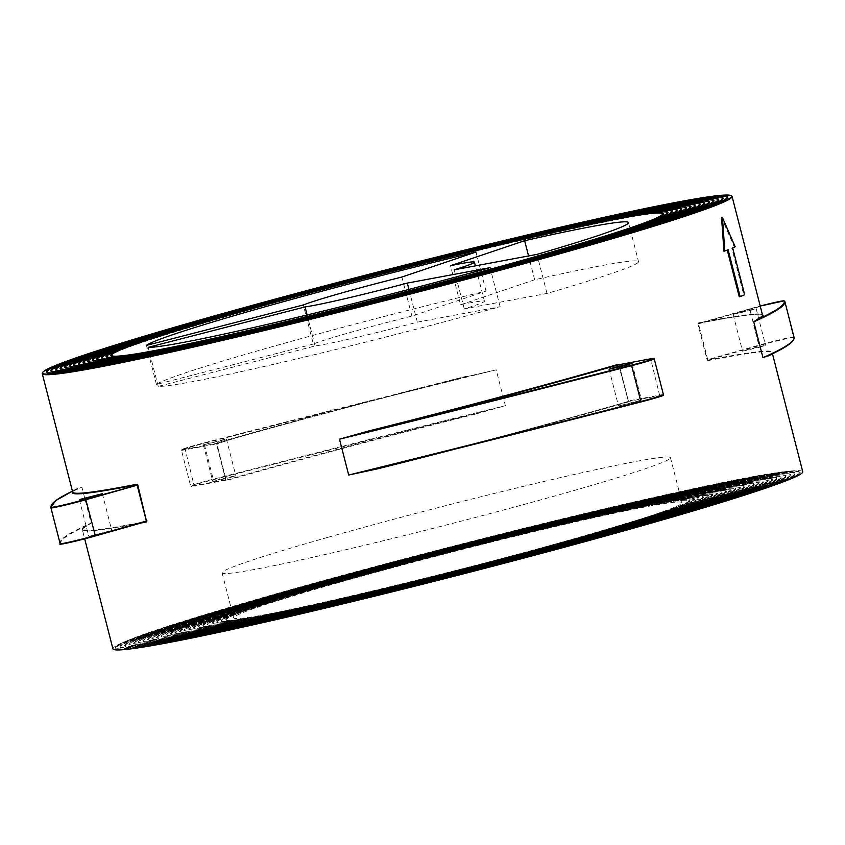 <?xml version="1.0" encoding="UTF-8"?>
<svg xmlns="http://www.w3.org/2000/svg" width="845" height="845" viewBox="0 0 845 845"><rect width="100%" height="100%" fill="white"/><g stroke="black" fill="none" stroke-linecap="round" stroke-linejoin="round"><path stroke-width="0.63" stroke-dasharray="4.22 3.17" d="M618.487 530.364A314.562 12.823 -14.4 0 0 762.507 482.062A314.562 12.823 -14.4 0 0 604.576 511.077A314.562 12.823 -14.4 0 0 297.176 590.222A314.562 12.823 -14.4 0 0 153.156 638.524A314.562 12.823 -14.4 0 0 311.097 609.498A314.562 12.823 -14.4 0 0 618.487 530.364M296.701 590.306A315.502 12.865 165.6 0 1 605.02 510.929A315.502 12.865 165.6 0 1 763.426 481.83A315.502 12.865 165.6 0 1 618.973 530.269A315.502 12.865 165.6 0 1 310.654 609.646A315.502 12.865 165.6 0 1 152.237 638.757A315.502 12.865 165.6 0 1 296.701 590.306M339.616 582.311A231.467 9.432 165.6 0 1 565.812 524.08A231.467 9.432 165.6 0 1 682.031 502.733A231.467 9.432 165.6 0 1 576.058 538.265A231.467 9.432 165.6 0 1 349.862 596.507A231.467 9.432 165.6 0 1 233.642 617.853A231.467 9.432 165.6 0 1 339.616 582.311M328.061 537.283A231.467 9.432 165.6 0 1 554.246 479.052A231.467 9.432 165.6 0 1 670.465 457.694A231.467 9.432 165.6 0 1 564.492 493.237A231.467 9.432 165.6 0 1 338.296 551.468A231.467 9.432 165.6 0 1 222.077 572.826A231.467 9.432 165.6 0 1 328.061 537.283M579.691 537.589A238.586 9.728 -14.4 0 0 688.928 500.958A238.586 9.728 -14.4 0 0 569.139 522.971A238.586 9.728 -14.4 0 0 335.983 582.997A238.586 9.728 -14.4 0 0 226.745 619.628A238.586 9.728 -14.4 0 0 346.534 597.616A238.586 9.728 -14.4 0 0 579.691 537.589M335.497 583.082A239.536 9.76 165.6 0 1 569.572 522.823A239.536 9.76 165.6 0 1 689.847 500.726A239.536 9.76 165.6 0 1 580.177 537.504A239.536 9.76 165.6 0 1 346.091 597.764A239.536 9.76 165.6 0 1 225.826 619.86A239.536 9.76 165.6 0 1 335.497 583.082M582.11 537.135A243.339 9.918 -14.4 0 0 693.523 499.775A243.339 9.918 -14.4 0 0 571.347 522.221A243.339 9.918 -14.4 0 0 333.553 583.441A243.339 9.918 -14.4 0 0 222.14 620.811A243.339 9.918 -14.4 0 0 344.316 598.355A243.339 9.918 -14.4 0 0 582.11 537.135M333.067 583.536A244.289 9.96 165.6 0 1 571.79 522.073A244.289 9.96 165.6 0 1 694.442 499.543A244.289 9.96 165.6 0 1 582.596 537.05A244.289 9.96 165.6 0 1 343.883 598.513A244.289 9.96 165.6 0 1 221.221 621.043A244.289 9.96 165.6 0 1 333.067 583.536M584.539 536.691A248.081 10.108 -14.4 0 0 698.128 498.592A248.081 10.108 -14.4 0 0 573.565 521.481A248.081 10.108 -14.4 0 0 331.134 583.895A248.081 10.108 -14.4 0 0 217.545 621.983A248.081 10.108 -14.4 0 0 342.109 599.105A248.081 10.108 -14.4 0 0 584.539 536.691M330.649 583.99A249.032 10.151 165.6 0 1 574.009 521.333A249.032 10.151 165.6 0 1 699.047 498.36A249.032 10.151 165.6 0 1 585.025 536.596A249.032 10.151 165.6 0 1 341.665 599.253A249.032 10.151 165.6 0 1 216.626 622.226A249.032 10.151 165.6 0 1 330.649 583.99M586.969 536.237A252.835 10.309 -14.4 0 0 702.723 497.42A252.835 10.309 -14.4 0 0 575.783 520.742A252.835 10.309 -14.4 0 0 328.705 584.349A252.835 10.309 -14.4 0 0 212.951 623.166A252.835 10.309 -14.4 0 0 339.891 599.844A252.835 10.309 -14.4 0 0 586.969 536.237M328.219 584.434A253.785 10.341 165.6 0 1 576.227 520.594A253.785 10.341 165.6 0 1 703.642 497.177A253.785 10.341 165.6 0 1 587.455 536.142A253.785 10.341 165.6 0 1 339.447 599.992A253.785 10.341 165.6 0 1 212.021 623.409A253.785 10.341 165.6 0 1 328.219 584.434M589.387 535.783A257.577 10.499 -14.4 0 0 707.328 496.237A257.577 10.499 -14.4 0 0 577.991 519.992A257.577 10.499 -14.4 0 0 326.276 584.803A257.577 10.499 -14.4 0 0 208.345 624.349A257.577 10.499 -14.4 0 0 337.673 600.584A257.577 10.499 -14.4 0 0 589.387 535.783M325.8 584.888A258.528 10.541 165.6 0 1 578.434 519.844A258.528 10.541 165.6 0 1 708.247 495.994A258.528 10.541 165.6 0 1 589.873 535.698A258.528 10.541 165.6 0 1 337.229 600.732A258.528 10.541 165.6 0 1 207.426 624.582A258.528 10.541 165.6 0 1 325.8 584.888M591.817 535.329A262.33 10.689 -14.4 0 0 711.923 495.054A262.33 10.689 -14.4 0 0 580.209 519.252A262.33 10.689 -14.4 0 0 323.857 585.247A262.33 10.689 -14.4 0 0 203.751 625.532A262.33 10.689 -14.4 0 0 335.465 601.334A262.33 10.689 -14.4 0 0 591.817 535.329M323.371 585.342A263.281 10.731 165.6 0 1 580.652 519.105A263.281 10.731 165.6 0 1 712.842 494.821A263.281 10.731 165.6 0 1 592.303 535.244A263.281 10.731 165.6 0 1 335.021 601.482A263.281 10.731 165.6 0 1 202.832 625.765A263.281 10.731 165.6 0 1 323.371 585.342M594.236 534.885A267.073 10.89 -14.4 0 0 716.518 493.871A267.073 10.89 -14.4 0 0 582.427 518.513A267.073 10.89 -14.4 0 0 321.427 585.701A267.073 10.89 -14.4 0 0 199.145 626.715A267.073 10.89 -14.4 0 0 333.247 602.073A267.073 10.89 -14.4 0 0 594.236 534.885M320.942 585.796A268.023 10.922 165.6 0 1 582.87 518.365A268.023 10.922 165.6 0 1 717.437 493.638A268.023 10.922 165.6 0 1 594.722 534.79A268.023 10.922 165.6 0 1 332.803 602.221A268.023 10.922 165.6 0 1 198.226 626.948A268.023 10.922 165.6 0 1 320.942 585.796M596.665 534.431A271.826 11.08 -14.4 0 0 721.123 492.688A271.826 11.08 -14.4 0 0 584.634 517.763A271.826 11.08 -14.4 0 0 319.009 586.155A271.826 11.08 -14.4 0 0 194.551 627.888A271.826 11.08 -14.4 0 0 331.029 602.812A271.826 11.08 -14.4 0 0 596.665 534.431M318.523 586.24A272.777 11.122 165.6 0 1 585.078 517.615A272.777 11.122 165.6 0 1 722.042 492.455A272.777 11.122 165.6 0 1 597.151 534.336A272.777 11.122 165.6 0 1 330.585 602.96A272.777 11.122 165.6 0 1 193.632 628.131A272.777 11.122 165.6 0 1 318.523 586.24M599.094 533.977A276.568 11.27 -14.4 0 0 725.718 491.515A276.568 11.27 -14.4 0 0 586.852 517.024A276.568 11.27 -14.4 0 0 316.579 586.61A276.568 11.27 -14.4 0 0 189.956 629.071A276.568 11.27 -14.4 0 0 328.821 603.562A276.568 11.27 -14.4 0 0 599.094 533.977M316.093 586.694A277.519 11.312 165.6 0 1 587.296 516.876A277.519 11.312 165.6 0 1 726.637 491.272A277.519 11.312 165.6 0 1 599.57 533.882A277.519 11.312 165.6 0 1 328.378 603.71A277.519 11.312 165.6 0 1 189.026 629.314A277.519 11.312 165.6 0 1 316.093 586.694M601.513 533.522A281.322 11.471 -14.4 0 0 730.323 490.332A281.322 11.471 -14.4 0 0 589.071 516.284A281.322 11.471 -14.4 0 0 314.16 587.053A281.322 11.471 -14.4 0 0 185.351 630.254A281.322 11.471 -14.4 0 0 326.603 604.302A281.322 11.471 -14.4 0 0 601.513 533.522M313.675 587.148A282.272 11.503 165.6 0 1 589.514 516.137A282.272 11.503 165.6 0 1 731.242 490.089A282.272 11.503 165.6 0 1 601.999 533.438A282.272 11.503 165.6 0 1 326.159 604.45A282.272 11.503 165.6 0 1 184.432 630.486A282.272 11.503 165.6 0 1 313.675 587.148M603.943 533.079A286.064 11.661 -14.4 0 0 734.918 489.149A286.064 11.661 -14.4 0 0 591.289 515.534A286.064 11.661 -14.4 0 0 311.731 587.507A286.064 11.661 -14.4 0 0 180.756 631.437A286.064 11.661 -14.4 0 0 324.385 605.041A286.064 11.661 -14.4 0 0 603.943 533.079M311.245 587.602A287.015 11.703 165.6 0 1 591.722 515.387A287.015 11.703 165.6 0 1 735.837 488.917A287.015 11.703 165.6 0 1 604.428 532.984A287.015 11.703 165.6 0 1 323.941 605.189A287.015 11.703 165.6 0 1 179.837 631.669A287.015 11.703 165.6 0 1 311.245 587.602M606.361 532.625A290.817 11.851 -14.4 0 0 739.512 487.966A290.817 11.851 -14.4 0 0 593.496 514.795A290.817 11.851 -14.4 0 0 309.302 587.962A290.817 11.851 -14.4 0 0 176.151 632.62A290.817 11.851 -14.4 0 0 322.167 605.791A290.817 11.851 -14.4 0 0 606.361 532.625M308.816 588.057A291.768 11.893 165.6 0 1 593.94 514.647A291.768 11.893 165.6 0 1 740.431 487.734A291.768 11.893 165.6 0 1 606.847 532.53A291.768 11.893 165.6 0 1 321.734 605.939A291.768 11.893 165.6 0 1 175.232 632.852A291.768 11.893 165.6 0 1 308.816 588.057M608.791 532.17A295.56 12.052 -14.4 0 0 744.118 486.783A295.56 12.052 -14.4 0 0 595.714 514.056A295.56 12.052 -14.4 0 0 306.883 588.416A295.56 12.052 -14.4 0 0 171.556 633.792A295.56 12.052 -14.4 0 0 319.959 606.53A295.56 12.052 -14.4 0 0 608.791 532.17M306.397 588.5A296.51 12.083 165.6 0 1 596.158 513.908A296.51 12.083 165.6 0 1 745.036 486.551A296.51 12.083 165.6 0 1 609.277 532.075A296.51 12.083 165.6 0 1 319.516 606.678A296.51 12.083 165.6 0 1 170.637 634.035A296.51 12.083 165.6 0 1 306.397 588.5M611.21 531.716A300.313 12.242 -14.4 0 0 748.712 485.611A300.313 12.242 -14.4 0 0 597.933 513.306A300.313 12.242 -14.4 0 0 304.453 588.87A300.313 12.242 -14.4 0 0 166.961 634.975A300.313 12.242 -14.4 0 0 317.741 607.27A300.313 12.242 -14.4 0 0 611.21 531.716M303.968 588.954A301.264 12.284 165.6 0 1 598.376 513.158A301.264 12.284 165.6 0 1 749.631 485.368A301.264 12.284 165.6 0 1 611.695 531.632A301.264 12.284 165.6 0 1 317.297 607.418A301.264 12.284 165.6 0 1 166.042 635.208A301.264 12.284 165.6 0 1 303.968 588.954M613.639 531.262A305.066 12.432 -14.4 0 0 753.307 484.428A305.066 12.432 -14.4 0 0 600.14 512.566A305.066 12.432 -14.4 0 0 302.035 589.314A305.066 12.432 -14.4 0 0 162.356 636.158A305.066 12.432 -14.4 0 0 315.523 608.02A305.066 12.432 -14.4 0 0 613.639 531.262M301.549 589.409A306.006 12.474 165.6 0 1 600.584 512.419A306.006 12.474 165.6 0 1 754.236 484.185A306.006 12.474 165.6 0 1 614.125 531.178A306.006 12.474 165.6 0 1 315.079 608.168A306.006 12.474 165.6 0 1 161.437 636.391A306.006 12.474 165.6 0 1 301.549 589.409M616.068 530.818A309.809 12.633 -14.4 0 0 757.912 483.245A309.809 12.633 -14.4 0 0 602.358 511.827A309.809 12.633 -14.4 0 0 299.605 589.768A309.809 12.633 -14.4 0 0 157.762 637.341A309.809 12.633 -14.4 0 0 313.315 608.759A309.809 12.633 -14.4 0 0 616.068 530.818M299.119 589.863A310.759 12.664 165.6 0 1 602.802 511.679A310.759 12.664 165.6 0 1 758.831 483.013A310.759 12.664 165.6 0 1 616.554 530.723A310.759 12.664 165.6 0 1 312.872 608.907A310.759 12.664 165.6 0 1 156.843 637.574A310.759 12.664 165.6 0 1 299.119 589.863M620.917 529.91A319.304 13.013 -14.4 0 0 767.112 480.879A319.304 13.013 -14.4 0 0 606.784 510.338A319.304 13.013 -14.4 0 0 294.757 590.676A319.304 13.013 -14.4 0 0 148.562 639.697A319.304 13.013 -14.4 0 0 308.879 610.248A319.304 13.013 -14.4 0 0 620.917 529.91M294.271 590.761A320.255 13.055 165.6 0 1 607.228 510.19A320.255 13.055 165.6 0 1 768.031 480.647A320.255 13.055 165.6 0 1 621.402 529.826A320.255 13.055 165.6 0 1 308.436 610.396A320.255 13.055 165.6 0 1 147.643 639.94A320.255 13.055 165.6 0 1 294.271 590.761M623.335 529.456A324.058 13.214 -14.4 0 0 771.707 479.707A324.058 13.214 -14.4 0 0 609.002 509.598A324.058 13.214 -14.4 0 0 292.328 591.12A324.058 13.214 -14.4 0 0 143.967 640.88A324.058 13.214 -14.4 0 0 306.672 610.988A324.058 13.214 -14.4 0 0 623.335 529.456M291.842 591.215A324.998 13.245 165.6 0 1 609.446 509.45A324.998 13.245 165.6 0 1 772.626 479.464A324.998 13.245 165.6 0 1 623.821 529.371A324.998 13.245 165.6 0 1 306.228 611.136A324.998 13.245 165.6 0 1 143.048 641.112A324.998 13.245 165.6 0 1 291.842 591.215M625.765 529.012A328.8 13.404 -14.4 0 0 776.301 478.523A328.8 13.404 -14.4 0 0 611.22 508.848A328.8 13.404 -14.4 0 0 289.909 591.574A328.8 13.404 -14.4 0 0 139.362 642.063A328.8 13.404 -14.4 0 0 304.453 611.727A328.8 13.404 -14.4 0 0 625.765 529.012M289.423 591.669A329.751 13.446 165.6 0 1 611.664 508.701A329.751 13.446 165.6 0 1 777.231 478.291A329.751 13.446 165.6 0 1 626.251 528.917A329.751 13.446 165.6 0 1 304.01 611.875A329.751 13.446 165.6 0 1 138.443 642.295A329.751 13.446 165.6 0 1 289.423 591.669M628.194 528.558A333.553 13.594 -14.4 0 0 780.907 477.34A333.553 13.594 -14.4 0 0 613.428 508.109A333.553 13.594 -14.4 0 0 287.48 592.028A333.553 13.594 -14.4 0 0 134.767 643.246A333.553 13.594 -14.4 0 0 302.235 612.477A333.553 13.594 -14.4 0 0 628.194 528.558M286.994 592.113A334.504 13.636 165.6 0 1 613.871 507.961A334.504 13.636 165.6 0 1 781.826 477.108A334.504 13.636 165.6 0 1 628.669 528.463A334.504 13.636 165.6 0 1 301.792 612.625A334.504 13.636 165.6 0 1 133.848 643.478A334.504 13.636 165.6 0 1 286.994 592.113M630.613 528.104A338.296 13.784 -14.4 0 0 785.501 476.157A338.296 13.784 -14.4 0 0 615.646 507.37A338.296 13.784 -14.4 0 0 285.061 592.482A338.296 13.784 -14.4 0 0 130.162 644.418A338.296 13.784 -14.4 0 0 300.028 613.216A338.296 13.784 -14.4 0 0 630.613 528.104M284.575 592.567A339.246 13.826 165.6 0 1 616.089 507.222A339.246 13.826 165.6 0 1 786.42 475.925A339.246 13.826 165.6 0 1 631.099 528.009A339.246 13.826 165.6 0 1 299.584 613.364A339.246 13.826 165.6 0 1 129.243 644.661A339.246 13.826 165.6 0 1 284.575 592.567M633.042 527.65A343.049 13.985 -14.4 0 0 790.107 474.985A343.049 13.985 -14.4 0 0 617.864 506.63A343.049 13.985 -14.4 0 0 282.631 592.926A343.049 13.985 -14.4 0 0 125.567 645.601A343.049 13.985 -14.4 0 0 297.81 613.956A343.049 13.985 -14.4 0 0 633.042 527.65M282.145 593.021A343.999 14.016 165.6 0 1 618.308 506.472A343.999 14.016 165.6 0 1 791.026 474.742A343.999 14.016 165.6 0 1 633.528 527.565A343.999 14.016 165.6 0 1 297.366 614.104A343.999 14.016 165.6 0 1 124.648 645.844A343.999 14.016 165.6 0 1 282.145 593.021M635.461 527.206A347.791 14.175 -14.4 0 0 794.701 473.802A347.791 14.175 -14.4 0 0 620.082 505.88A347.791 14.175 -14.4 0 0 280.202 593.38A347.791 14.175 -14.4 0 0 120.972 646.784A347.791 14.175 -14.4 0 0 295.592 614.706A347.791 14.175 -14.4 0 0 635.461 527.206M279.716 593.475A348.742 14.217 165.6 0 1 620.515 505.732A348.742 14.217 165.6 0 1 795.62 473.559A348.742 14.217 165.6 0 1 635.947 527.111A348.742 14.217 165.6 0 1 295.148 614.854A348.742 14.217 165.6 0 1 120.053 647.016A348.742 14.217 165.6 0 1 279.716 593.475M637.89 526.752A352.545 14.365 -14.4 0 0 799.296 472.619A352.545 14.365 -14.4 0 0 622.29 505.141A352.545 14.365 -14.4 0 0 277.783 593.834A352.545 14.365 -14.4 0 0 116.367 647.967A352.545 14.365 -14.4 0 0 293.373 615.445A352.545 14.365 -14.4 0 0 637.89 526.752M277.297 593.929A353.495 14.407 165.6 0 1 622.733 504.993A353.495 14.407 165.6 0 1 800.226 472.387A353.495 14.407 165.6 0 1 638.376 526.657A353.495 14.407 165.6 0 1 292.93 615.593A353.495 14.407 165.6 0 1 115.448 648.199A353.495 14.407 165.6 0 1 277.297 593.929M760.12 347.094L765.549 345.278L747.994 349.355L742.554 351.182L760.12 347.094M750.677 310.337L756.117 308.509L733.122 314.414L750.677 310.337M230.379 477.478L235.808 475.661L218.253 479.738L212.813 481.565L230.379 477.478M220.936 440.72L226.365 438.893L203.37 444.797L220.936 440.72M106.333 532.287L111.762 530.459L88.767 536.364L106.333 532.287M636.074 401.903L641.503 400.076L618.508 405.98L636.074 401.903M731.305 195.829A356.104 14.513 -14.4 0 0 205.293 318.935A356.104 14.513 -14.4 0 0 42.609 372.656M216.996 442.822L216.848 443.34A356.579 14.534 165.6 0 1 235.607 437.985A356.579 14.534 165.6 0 1 466.789 376.627L496.184 369.846L466.778 376.638C384.042 397.361 306.988 417.81 235.618 437.985L216.478 443.963L216.996 442.822A356.104 14.513 -14.4 0 1 235.734 437.478A356.104 14.513 -14.4 0 1 466.598 376.205M466.789 376.627A1230.214 50.14 -14.4 0 0 203.92 442.938L203.92 442.938A23.269 0.951 -14.4 0 0 192.438 446.033A23.269 0.951 -14.4 0 0 185.171 449.234L194.107 485.653L225.805 479.749L226.671 480.509L225.689 479.802L216.478 443.963M60.185 543.768L60.734 544.022A1230.214 50.14 165.6 0 1 85.271 526.319L85.841 526.667L91.123 523.055A1230.69 50.161 -14.4 0 0 60.037 543.324M72.617 491.896A356.579 14.534 165.6 0 1 75.828 489.561L81.923 487.216L76.166 488.98L72.691 492.16A356.104 14.513 -14.4 0 1 76.166 488.98M112.924 648.854A356.104 14.513 165.6 0 1 275.966 594.172A356.104 14.513 165.6 0 1 623.959 504.581A356.104 14.513 165.6 0 1 802.75 471.732M313.326 344.031L156.452 384.454A249.275 10.161 165.6 0 1 486.023 291.103L411.906 316.104A90.214 3.676 -14.4 0 0 351.002 332.233A90.214 3.676 -14.4 0 0 313.326 344.031L303.302 304.971M411.906 316.104L401.871 277.044M417.345 322.146L500.103 306.724A249.275 10.161 165.6 0 1 158.205 386.397L315.079 345.975A90.214 3.676 -14.4 0 0 417.345 322.146L408.948 289.423M500.103 306.724L490.079 267.664M315.079 345.975L307.126 314.974M158.205 386.397L148.171 347.337M156.452 384.454L146.417 345.394M486.023 291.103L475.999 252.042M460.557 304.77L534.674 279.758A249.275 10.161 165.6 0 1 638.514 261.654A249.275 10.161 165.6 0 1 547 293.447L464.243 308.858A90.214 3.676 -14.4 0 0 484.449 301.211A90.214 3.676 -14.4 0 0 460.557 304.77L450.522 265.71M534.674 279.758L528.558 255.95M464.243 308.858L454.209 269.808M547 293.447L536.966 254.387M663.431 394.7A23.744 0.972 -14.4 0 0 659.977 395.069L628.279 400.974L619.195 365.082L618.213 364.375M618.624 364.776L628.279 400.974L627.888 402.051L628.395 400.921L619.195 365.082M476.274 413.892L505.384 405.684A1230.69 50.161 -14.4 0 0 213.236 479.221A23.744 0.972 -14.4 0 0 201.522 482.379A23.744 0.972 -14.4 0 0 190.653 486.023A23.744 0.972 -14.4 0 0 194.107 485.653L194.614 486.002A23.269 0.951 165.6 0 1 201.881 482.791A23.269 0.951 165.6 0 1 213.362 479.696A1230.214 50.14 165.6 0 1 476.221 413.395L476.274 413.892A356.104 14.513 165.6 0 0 245.409 475.165A356.104 14.513 165.6 0 0 226.671 480.509M735.192 246.814L734.294 247.025L721.567 217.767M734.294 247.025A356.104 14.513 165.6 0 1 731.759 248.113L743.801 294.989A356.104 14.513 165.6 0 1 739.269 296.817M728.105 249.74L727.26 250.067M727.228 249.951A356.104 14.513 165.6 0 1 723.943 251.218M698.202 322.97A356.104 14.513 -14.4 0 1 762.517 315.037C761.915 312.618 740.632 315.386 698.667 323.329L760.204 306.038A23.269 0.951 -14.4 0 0 749.726 308.858L758.81 345.214L707.719 359.685L698.519 323.836L697.907 323.994L698.202 322.97L698.699 323.318A356.579 14.534 165.6 0 1 762.454 314.773M707.107 359.833L708.131 360.076L707.878 360.646L707.107 359.833L697.907 323.994M650.333 358.871L618.593 364.786M628.395 400.921L628.025 401.544C552.545 423.165 469.239 445.399 378.095 468.246L378.095 468.246A356.579 14.534 -14.4 0 0 628.036 401.544L659.702 395.64A23.269 0.951 165.6 0 1 662.543 395.217M146.185 521.566L146.206 521.555A356.579 14.534 -14.4 0 1 85.271 526.319L91.123 523.055L81.923 487.216A1230.69 50.161 165.6 0 0 50.827 507.486M467.401 376.479L192.428 446.033C176.901 450.649 183.249 449.202 181.569 449.688L181.443 450.174A23.744 0.972 165.6 0 0 184.907 449.804L216.605 443.9L226.28 480.097L194.614 486.002M226.28 480.097A356.579 14.534 -14.4 0 1 245.05 474.753A356.579 14.534 -14.4 0 1 476.221 413.395L505.384 405.684L496.184 369.846A1230.69 50.161 165.6 0 0 204.025 443.382L213.362 479.696M698.519 323.836L749.61 309.365A23.744 0.972 165.6 0 1 772.731 303.408A23.744 0.972 165.6 0 1 784.72 301.2L793.582 337.62A1230.214 50.14 165.6 0 1 769.056 355.322L768.538 355.576M732.657 247.902L731.759 248.113M744.688 294.768L743.801 294.989M225.805 479.749L194.582 486.002L190.653 486.023L181.443 450.174A23.744 0.972 165.6 0 1 192.322 446.53A23.744 0.972 165.6 0 1 204.025 443.382L203.92 442.938M659.702 395.64L650.777 359.231A23.744 0.972 165.6 0 1 654.231 358.861M141.2 522.971A356.104 14.513 165.6 0 1 82.366 529.836A356.104 14.513 165.6 0 1 85.841 526.667M627.888 402.051A356.104 14.513 165.6 0 1 609.15 407.396A356.104 14.513 165.6 0 1 454.483 449.244M707.878 360.646A356.104 14.513 165.6 0 1 772.193 352.724A356.104 14.513 165.6 0 1 771.073 354.382M185.171 449.234L216.848 443.34L225.689 479.802M769.056 355.322A356.579 14.534 -14.4 0 0 708.131 360.076L759.169 345.626A23.269 0.951 165.6 0 1 781.836 339.785A23.269 0.951 165.6 0 1 793.582 337.62M794.057 337.398A1230.69 50.161 -14.4 0 0 793.93 337.039A23.744 0.972 -14.4 0 0 781.931 339.257A23.744 0.972 -14.4 0 0 758.81 345.214L759.169 345.626M75.828 489.561A1230.214 50.14 -14.4 0 0 72.438 491.167M749.726 308.858L698.699 323.318M152.237 638.757C153.589 637.447 149.185 640.7 154.952 635.757C169.264 627.951 216.552 612.636 296.806 589.81C391.446 562.939 519.337 530.121 614.843 508.194C685.855 491.906 732.15 482.759 753.751 480.731C770.946 480.942 760.278 481.882 763.426 481.83M762.507 482.062C765.612 484.586 708.522 504.771 618.603 529.857C526.308 556.063 402.336 587.94 307.696 609.826C214.207 631.849 151.994 642.316 153.156 638.524M670.465 457.694L682.031 502.733M225.826 619.86L226.249 618.698C232.713 613.512 269.175 601.471 335.613 582.585C479.284 541.761 695.699 490.639 689.847 500.726M688.928 500.958L688.928 500.937C686.573 504.803 650.196 516.855 579.807 537.093C438.037 577.885 221.591 627.613 226.735 619.607L226.745 619.628M221.221 621.043L221.654 619.871C228.256 614.579 265.425 602.305 333.183 583.029C479.696 541.402 700.41 489.276 694.442 499.543M693.523 499.775L693.523 499.765C691.178 503.694 654.083 515.978 582.226 536.638C437.573 578.265 216.742 628.997 222.14 620.79L222.14 620.79M216.626 622.226L217.07 621.033C223.788 615.646 261.686 603.129 330.754 583.483C480.108 541.043 705.121 487.914 699.047 498.36M698.128 498.592L698.128 498.582C695.794 502.574 657.97 515.112 584.655 536.184C437.108 578.645 211.884 630.381 217.545 621.973L217.545 621.973M212.021 623.409L212.475 622.195C219.32 616.713 257.936 603.964 328.335 583.937C480.52 540.684 709.842 486.551 703.642 497.177M702.723 497.42L702.723 497.409C700.42 501.455 661.867 514.235 587.074 535.73C436.633 579.036 207.014 631.754 212.94 623.156L212.951 623.166M207.426 624.582L207.849 623.399C214.662 617.843 254.018 604.83 325.906 584.391C480.932 540.325 714.553 485.199 708.247 495.994M707.328 496.237L707.318 496.226C705.047 500.335 665.775 513.348 589.504 535.286C436.157 579.416 202.113 633.148 208.345 624.339L208.345 624.339M202.832 625.765L203.254 624.571C210.194 618.91 250.268 605.664 323.487 584.835C400.16 563.076 503.039 536.607 581.867 518.355C664.645 499.099 708.3 491.251 712.842 494.821M711.923 495.054L711.923 495.043C709.684 499.205 669.684 512.471 591.933 534.832C435.661 579.807 197.202 634.532 203.751 625.522L203.751 625.522M198.226 626.948L198.66 625.733C205.726 619.976 246.529 606.488 321.058 585.289C399.125 563.129 503.863 536.184 584.117 517.605C668.374 498.011 712.821 490.015 717.437 493.638M716.518 493.871L716.518 493.871C714.331 498.085 673.613 511.584 594.352 534.378C435.164 580.209 192.259 635.926 199.145 626.705L199.145 626.705M193.632 628.131C196.177 626.8 187.22 630.666 200.92 623.029C218.559 615.456 257.799 603.024 318.628 585.743C399.262 562.854 507.824 534.959 589.958 516.02C673.518 496.659 717.542 488.801 722.042 492.455M721.123 492.688L721.123 492.688C719 496.945 677.553 510.697 596.781 533.924C434.636 580.61 187.284 637.331 194.551 627.888L194.551 627.888M189.026 629.314C191.625 627.951 182.509 631.902 196.441 624.128C214.398 616.428 254.313 603.784 316.21 586.198C398.238 562.907 508.701 534.526 592.26 515.26C677.268 495.561 722.063 487.565 726.637 491.272M725.718 491.515L725.718 491.505C723.679 495.804 681.514 509.788 599.2 533.48C434.087 581.022 182.245 638.736 189.956 629.071L189.956 629.071M184.432 630.486C187.072 629.113 177.799 633.127 191.963 625.226C210.225 617.399 250.828 604.534 313.78 586.652C397.224 562.96 509.567 534.093 594.574 514.499C681.028 494.462 726.584 486.329 731.242 490.089M730.323 490.332L725.084 493.681C708.321 501.275 667.17 514.394 601.629 533.026C433.496 581.444 177.08 640.172 185.351 630.254L185.351 630.254M179.837 631.669C181.189 630.412 176.732 633.528 182.647 628.701C196.209 621.508 239.114 607.65 311.361 587.095C396.199 563.013 510.443 533.66 596.876 513.728C684.788 493.364 731.105 485.093 735.837 488.917M734.918 489.149C733.64 493.311 690.016 507.782 604.048 532.572C432.703 581.952 171.419 641.672 180.756 631.437M175.232 632.852C176.478 631.627 172.391 634.648 177.756 630.032C191.002 622.818 234.72 608.664 308.932 587.55C395.185 563.066 511.32 533.227 599.179 512.968C688.548 492.265 735.636 483.858 740.431 487.734M739.512 487.966C738.213 492.212 693.861 506.926 606.478 532.118C432.281 582.311 166.708 643.034 176.151 632.62M170.637 634.035C171.905 632.789 167.754 635.862 173.193 631.183C186.65 623.842 231.086 609.456 306.513 588.004C430.38 552.736 612.086 507.803 693.46 492.318C723.214 486.551 740.104 484.333 744.118 485.685L745.036 486.551M744.118 486.783C742.776 491.114 697.706 506.07 608.907 531.663C431.869 582.67 161.987 644.397 171.556 633.792M166.042 635.208C167.321 633.951 163.106 637.067 168.641 632.324C182.309 624.877 227.453 610.248 304.084 588.458C429.936 552.619 614.558 506.968 697.241 491.23C727.471 485.368 744.625 483.129 748.702 484.491L749.631 485.368M748.712 485.611C751.712 487.945 697.188 507.275 611.326 531.22C518.006 557.711 390.855 590.243 298.834 611.167C214.028 630.106 170.067 638.049 166.961 634.975M161.437 636.391C162.747 635.113 158.469 638.281 164.078 633.465C177.957 625.902 223.819 611.051 301.654 588.902C429.503 552.503 617.04 506.134 701.023 490.153C731.728 484.196 749.156 481.914 753.296 483.308L754.236 484.185M753.307 484.428C756.349 486.826 700.959 506.44 613.755 530.766C518.957 557.679 389.798 590.729 296.331 611.97C210.194 631.226 165.535 639.285 162.356 636.158M156.843 637.574C158.163 636.285 153.822 639.485 159.515 634.606C173.605 626.927 220.186 611.843 299.236 589.356C392.439 562.897 518.407 530.575 612.467 508.975C682.411 492.931 728.02 483.921 749.283 481.925C766.235 482.125 755.726 483.065 758.831 483.013M757.912 483.245C760.975 485.706 704.741 505.606 616.174 530.311C525.273 556.116 403.171 587.518 309.957 609.076C217.873 630.771 156.589 641.07 157.762 637.341M147.643 639.94C149.005 638.609 144.537 641.915 150.389 636.898C164.912 628.976 212.919 613.438 294.387 590.264C390.443 562.992 520.266 529.678 617.209 507.422C689.288 490.882 736.291 481.597 758.208 479.548C775.678 479.759 764.831 480.72 768.031 480.647M767.112 480.879C770.07 483.551 712.124 503.979 621.033 529.414C527.343 555.999 401.502 588.363 305.436 610.576C210.542 632.926 147.4 643.563 148.562 639.697M143.048 641.112C144.294 639.813 140.207 643.003 145.52 638.228C159.694 630.285 208.504 614.452 291.958 590.708C389.45 563.034 521.196 529.223 619.575 506.641C694.241 489.519 742.322 480.055 763.817 478.259C779.734 478.809 769.584 479.432 772.626 479.464M771.707 479.707C774.696 482.432 715.895 503.145 623.452 528.959C528.378 555.947 400.667 588.796 303.175 611.336C206.867 634.003 142.805 644.819 143.967 640.88M138.443 642.295C139.731 640.954 135.549 644.249 140.957 639.369C155.332 631.321 204.86 615.255 289.529 591.162C388.446 563.087 522.125 528.78 621.941 505.859C697.706 488.484 746.484 478.893 768.295 477.066C784.435 477.615 774.136 478.249 777.231 478.291M776.301 478.523C779.333 481.312 719.676 502.31 625.881 528.505C530.829 555.482 403.625 588.247 305.298 611.072C205.219 634.711 138.168 646.15 139.362 642.063M133.848 643.478C135.147 642.126 130.912 645.453 136.394 640.521C150.98 632.356 201.216 616.047 287.11 591.616C387.443 563.129 523.055 528.336 624.307 505.088C724.08 482.083 776.576 472.756 781.826 477.108M780.907 477.34C784.149 480.097 723.626 501.444 628.3 528.051C531.885 555.418 402.854 588.648 303.101 611.812C201.585 635.789 133.573 647.407 134.767 643.246M129.243 644.661C130.563 643.288 126.264 646.668 131.82 641.661C146.618 633.38 197.572 616.85 284.68 592.07C386.45 563.182 523.984 527.882 626.673 504.307C727.862 480.985 781.107 471.521 786.42 475.925M785.501 476.157C788.786 478.967 727.408 500.61 630.729 527.607C532.941 555.355 402.072 589.06 300.904 612.551C197.941 636.866 128.979 648.654 130.162 644.418M124.648 645.844C122.8 640.32 184.358 620.473 282.262 592.525C385.447 563.224 524.914 527.438 629.05 503.525C731.643 479.886 785.639 470.285 791.026 474.742M790.107 474.985C793.413 477.847 731.189 499.775 633.148 527.153C533.987 555.292 401.291 589.472 298.707 613.29C194.297 637.933 124.384 649.9 125.567 645.601M120.053 647.016C118.173 641.429 180.587 621.307 279.832 592.968C384.454 563.277 525.843 526.984 631.416 502.754C731.02 480.034 794.564 467.803 795.62 473.559M794.701 473.802C798.05 476.728 734.97 498.941 635.577 526.699C535.043 555.228 400.509 589.884 296.51 614.019C190.664 639.01 119.789 651.157 120.972 646.784M115.448 648.199C113.547 642.549 176.816 622.142 277.413 593.422C383.45 563.319 526.773 526.541 633.782 501.972C734.738 478.946 799.159 466.556 800.226 472.387M799.296 472.619C802.687 475.598 738.741 498.106 638.007 526.245C536.1 555.165 399.727 590.296 294.303 614.759C187.02 640.087 115.195 652.403 116.367 647.967M110.653 355.555C115.353 359.357 161.406 351.129 248.81 330.881C334.747 311.066 448.325 281.881 532.677 257.936C604.492 237.508 647.154 223.724 660.642 216.573C666.525 211.778 662.089 214.873 663.441 213.627M662.522 213.859C672.567 203.571 412.349 262.932 241.681 312.154C156.209 336.796 112.839 351.182 111.572 355.322M106.058 356.738C110.832 360.593 157.645 352.228 246.508 331.641C333.87 311.499 449.35 281.829 535.096 257.493C608.886 236.505 652.361 222.415 665.522 215.243C670.856 210.69 666.8 213.669 668.036 212.444M667.117 212.676C676.528 202.325 412.455 262.7 239.251 312.608C152.364 337.651 108.276 352.28 106.977 356.495M101.453 357.921C106.312 361.829 153.896 353.326 244.205 332.412C332.993 311.942 450.364 281.776 537.526 257.038C612.519 235.702 656.713 221.39 670.085 214.102C675.504 209.444 671.374 212.496 672.641 211.261M671.712 211.504C681.239 200.962 412.867 262.33 236.832 313.051C148.519 338.507 103.703 353.39 102.382 357.678M96.858 359.093L97.788 359.97C101.833 361.333 118.902 359.093 148.963 353.263C231.192 337.62 414.789 292.222 539.944 256.584C616.153 234.91 661.054 220.365 674.648 212.961C680.151 208.24 675.958 211.334 677.236 210.078M676.317 210.32C673.233 207.268 629.514 215.158 545.173 234.002C453.659 254.81 327.205 287.152 234.403 313.506C149.016 337.313 94.788 356.537 97.777 358.861M92.263 360.276L93.193 361.164C97.312 362.547 114.645 360.276 145.182 354.351C228.71 338.454 415.233 292.338 542.374 256.13C619.786 234.118 665.406 219.341 679.211 211.81C684.788 207.025 680.531 210.173 681.83 208.905M680.912 209.137C677.764 206.032 633.349 214.049 547.676 233.188C454.716 254.324 326.254 287.194 231.974 313.96C145.245 338.148 90.161 357.657 93.182 360.044M87.658 361.459C90.753 361.406 80.296 362.336 97.154 362.537C118.311 360.561 163.677 351.594 233.241 335.634C326.793 314.15 452.096 281.998 544.803 255.686C623.43 233.315 669.747 218.316 683.774 210.669C689.435 205.81 685.115 209.011 686.436 207.722M685.517 207.954C686.689 204.258 625.722 214.493 534.135 236.072C441.417 257.514 319.97 288.747 229.555 314.414C141.464 338.982 85.525 358.787 88.577 361.227M83.063 362.642C86.201 362.579 75.585 363.519 92.697 363.73C114.181 361.723 160.233 352.618 230.875 336.416C325.864 314.604 453.089 281.955 547.222 255.232C627.064 232.523 674.099 217.292 688.337 209.528C694.072 204.606 689.689 207.849 691.03 206.539M690.111 206.771C691.284 203.001 629.388 213.415 536.395 235.322C442.252 257.081 318.935 288.8 227.125 314.858C137.682 339.817 80.888 359.907 83.982 362.399M78.458 363.825C81.648 363.751 70.853 364.702 88.239 364.924C110.04 362.885 156.8 353.632 228.509 337.187C324.934 315.048 454.092 281.903 549.651 254.778C630.697 231.72 678.44 216.257 692.889 208.388C698.72 203.391 694.273 206.676 695.636 205.356M694.706 205.599C695.868 201.754 633.063 212.327 538.656 234.561C443.086 256.658 317.9 288.863 224.707 315.312C133.911 340.651 76.261 361.026 79.388 363.582M73.864 364.998C76.895 365.04 66.797 365.663 82.641 366.202C104.009 364.417 151.846 355.006 226.133 337.968C324.015 315.491 455.085 281.86 552.07 254.324C634.331 230.928 682.792 215.232 697.452 207.236C703.357 202.187 698.847 205.515 700.23 204.173M699.311 204.416C700.463 200.508 636.729 211.25 540.916 233.811C443.921 256.236 316.875 288.916 222.277 315.766C130.31 341.443 71.804 362.051 74.782 364.765M69.269 366.181C72.343 366.212 62.086 366.846 78.162 367.395C99.847 365.579 148.382 356.03 223.767 338.75C323.086 315.945 456.089 281.818 554.5 253.88C638.746 229.914 688.02 213.922 702.332 205.905C707.719 201.057 703.547 204.332 704.825 203.001M703.906 203.233C705.057 199.251 640.394 210.173 543.177 233.062C444.755 255.813 315.84 288.969 219.848 316.22C126.528 342.278 67.177 363.181 70.188 365.948M64.664 367.364C69.881 371.684 122.134 362.41 221.401 339.521C322.156 316.389 457.082 281.765 556.929 253.426C642.39 229.111 692.382 212.887 706.895 204.765C712.356 199.853 708.131 203.17 709.43 201.818M708.511 202.05C709.705 197.92 642.031 209.475 541.011 233.336C441.755 256.373 313.368 289.434 217.429 316.664C122.578 343.154 62.35 364.396 65.583 367.131M60.069 368.547C65.361 372.92 118.342 363.508 219.035 340.303C321.227 316.843 458.085 281.723 559.348 252.972C646.034 228.308 696.745 211.863 711.458 203.613C716.993 198.638 712.715 201.997 714.025 200.635M713.106 200.867C714.3 196.663 645.664 208.398 543.208 232.597C442.537 255.961 312.312 289.497 215 317.118C118.796 343.989 57.724 365.515 60.988 368.304M55.464 369.719C60.829 374.155 114.561 364.607 216.669 341.084C320.297 317.287 459.078 281.67 561.777 252.518C659.206 224.696 720.468 204.955 718.62 199.452M717.701 199.695C718.884 195.417 649.309 207.321 545.405 231.857C443.319 255.549 311.256 289.56 212.581 317.572C115.015 344.813 53.087 366.645 56.393 369.487M50.869 370.902C56.309 375.391 110.779 365.716 214.292 341.855C319.368 317.731 460.081 281.628 564.196 252.063C662.976 223.872 725.094 203.835 723.225 198.269M722.306 198.512C723.478 194.16 652.942 206.243 547.602 231.118C444.1 255.148 310.21 289.624 210.151 318.026C111.234 345.647 48.45 367.765 51.788 370.67M46.274 372.085C47.331 377.895 111.445 365.558 211.926 342.637C318.438 318.185 461.085 281.575 566.625 251.62C666.747 223.038 729.721 202.715 727.82 197.096M726.901 197.329C728.073 192.913 656.586 205.177 549.81 230.379C444.882 254.736 309.154 289.687 207.733 318.48C107.463 346.482 43.813 368.885 47.193 371.853M756.117 308.509L765.549 345.278M226.365 438.893L235.808 475.661M102.329 493.702L111.762 530.459M632.071 363.318L641.503 400.076M731.506 196.146C728.379 192.586 681.471 200.793 590.792 220.767C480.911 245.335 321.142 286.022 205.303 318.924C104.083 347.242 39.609 369.793 42.588 373.025M146.217 521.555C104.252 529.498 82.968 532.255 82.366 529.836L84.68 538.846M484.449 301.211L475.376 265.858M768.939 355.375L772.193 352.724L772.446 353.728M378.095 468.246L377.472 468.405M76.346 489.308L72.427 491.156M609.076 369.223L618.508 405.98M79.335 499.606L88.767 536.364M203.37 444.797L212.813 481.565M733.122 314.414L742.554 351.182M222.077 572.826L233.642 617.853M628.49 222.594L638.514 261.654"/><path stroke-width="1.27" d="M241.786 311.647A284.406 11.598 165.6 0 1 519.717 240.096A284.406 11.598 165.6 0 1 662.522 213.859A284.406 11.598 165.6 0 1 532.308 257.524A284.406 11.598 165.6 0 1 254.377 329.085A284.406 11.598 165.6 0 1 111.572 355.322A284.406 11.598 165.6 0 1 241.786 311.647M532.783 257.44A285.356 11.629 -14.4 0 0 663.441 213.627A285.356 11.629 -14.4 0 0 520.161 239.948A285.356 11.629 -14.4 0 0 241.311 311.742A285.356 11.629 -14.4 0 0 110.653 355.555A285.356 11.629 -14.4 0 0 253.933 329.233A285.356 11.629 -14.4 0 0 532.783 257.44M239.367 312.101A289.159 11.788 165.6 0 1 521.935 239.357A289.159 11.788 165.6 0 1 667.117 212.676A289.159 11.788 165.6 0 1 534.727 257.081A289.159 11.788 165.6 0 1 252.159 329.825A289.159 11.788 165.6 0 1 106.977 356.495A289.159 11.788 165.6 0 1 239.367 312.101M535.212 256.986A290.11 11.83 -14.4 0 0 668.036 212.444A290.11 11.83 -14.4 0 0 522.379 239.209A290.11 11.83 -14.4 0 0 238.881 312.196A290.11 11.83 -14.4 0 0 106.058 356.738A290.11 11.83 -14.4 0 0 251.715 329.972A290.11 11.83 -14.4 0 0 535.212 256.986M236.938 312.555A293.902 11.978 165.6 0 1 524.154 238.607A293.902 11.978 165.6 0 1 671.712 211.504A293.902 11.978 165.6 0 1 537.156 256.626A293.902 11.978 165.6 0 1 249.94 330.564A293.902 11.978 165.6 0 1 102.382 357.678A293.902 11.978 165.6 0 1 236.938 312.555M537.642 256.531A294.852 12.02 -14.4 0 0 672.641 211.261A294.852 12.02 -14.4 0 0 524.597 238.459A294.852 12.02 -14.4 0 0 236.452 312.639A294.852 12.02 -14.4 0 0 101.453 357.921A294.852 12.02 -14.4 0 0 249.497 330.712A294.852 12.02 -14.4 0 0 537.642 256.531M234.519 313.009A298.655 12.179 165.6 0 1 526.361 237.867A298.655 12.179 165.6 0 1 676.317 210.32A298.655 12.179 165.6 0 1 539.575 256.172A298.655 12.179 165.6 0 1 247.733 331.314A298.655 12.179 165.6 0 1 97.777 358.861A298.655 12.179 165.6 0 1 234.519 313.009M540.061 256.088A299.605 12.21 -14.4 0 0 677.236 210.078A299.605 12.21 -14.4 0 0 526.805 237.72A299.605 12.21 -14.4 0 0 234.033 313.094A299.605 12.21 -14.4 0 0 96.858 359.093A299.605 12.21 -14.4 0 0 247.289 331.462A299.605 12.21 -14.4 0 0 540.061 256.088M232.09 313.453A303.397 12.369 165.6 0 1 528.579 237.128A303.397 12.369 165.6 0 1 680.912 209.137A303.397 12.369 165.6 0 1 542.004 255.718A303.397 12.369 165.6 0 1 245.515 332.053A303.397 12.369 165.6 0 1 93.182 360.044A303.397 12.369 165.6 0 1 232.09 313.453M542.49 255.634A304.348 12.4 -14.4 0 0 681.83 208.905A304.348 12.4 -14.4 0 0 529.023 236.98A304.348 12.4 -14.4 0 0 231.604 313.548A304.348 12.4 -14.4 0 0 92.263 360.276A304.348 12.4 -14.4 0 0 245.071 332.201A304.348 12.4 -14.4 0 0 542.49 255.634M229.671 313.907A308.15 12.559 165.6 0 1 530.797 236.378A308.15 12.559 165.6 0 1 685.517 207.954A308.15 12.559 165.6 0 1 544.423 255.274A308.15 12.559 165.6 0 1 243.297 332.793A308.15 12.559 165.6 0 1 88.577 361.227A308.15 12.559 165.6 0 1 229.671 313.907M544.909 255.179A309.101 12.601 -14.4 0 0 686.436 207.722A309.101 12.601 -14.4 0 0 531.241 236.23A309.101 12.601 -14.4 0 0 229.185 314.002A309.101 12.601 -14.4 0 0 87.658 361.459A309.101 12.601 -14.4 0 0 242.853 332.941A309.101 12.601 -14.4 0 0 544.909 255.179M227.242 314.361A312.893 12.749 165.6 0 1 533.005 235.639A312.893 12.749 165.6 0 1 690.111 206.771A312.893 12.749 165.6 0 1 546.852 254.82A312.893 12.749 165.6 0 1 241.089 333.543A312.893 12.749 165.6 0 1 83.982 362.399A312.893 12.749 165.6 0 1 227.242 314.361M547.338 254.725A313.844 12.791 -14.4 0 0 691.03 206.539A313.844 12.791 -14.4 0 0 533.448 235.491A313.844 12.791 -14.4 0 0 226.756 314.446A313.844 12.791 -14.4 0 0 83.063 362.642A313.844 12.791 -14.4 0 0 240.645 333.69A313.844 12.791 -14.4 0 0 547.338 254.725M224.812 314.815A317.646 12.95 165.6 0 1 535.223 234.899A317.646 12.95 165.6 0 1 694.706 205.599A317.646 12.95 165.6 0 1 549.282 254.366A317.646 12.95 165.6 0 1 238.871 334.282A317.646 12.95 165.6 0 1 79.388 363.582A317.646 12.95 165.6 0 1 224.812 314.815M549.768 254.282A318.597 12.981 -14.4 0 0 695.636 205.356A318.597 12.981 -14.4 0 0 535.667 234.752A318.597 12.981 -14.4 0 0 224.326 314.9A318.597 12.981 -14.4 0 0 78.458 363.825A318.597 12.981 -14.4 0 0 238.427 334.43A318.597 12.981 -14.4 0 0 549.768 254.282M222.393 315.259A322.389 13.14 165.6 0 1 537.441 234.149A322.389 13.14 165.6 0 1 699.311 204.416A322.389 13.14 165.6 0 1 551.701 253.912A322.389 13.14 165.6 0 1 236.653 335.021A322.389 13.14 165.6 0 1 74.782 364.765A322.389 13.14 165.6 0 1 222.393 315.259M552.186 253.827A323.339 13.182 -14.4 0 0 700.23 204.173A323.339 13.182 -14.4 0 0 537.885 234.002A323.339 13.182 -14.4 0 0 221.908 315.354A323.339 13.182 -14.4 0 0 73.864 364.998A323.339 13.182 -14.4 0 0 236.209 335.169A323.339 13.182 -14.4 0 0 552.186 253.827M219.964 315.713A327.142 13.33 165.6 0 1 539.659 233.41A327.142 13.33 165.6 0 1 703.906 203.233A327.142 13.33 165.6 0 1 554.13 253.468A327.142 13.33 165.6 0 1 234.435 335.771A327.142 13.33 165.6 0 1 70.188 365.948A327.142 13.33 165.6 0 1 219.964 315.713M554.616 253.373A328.092 13.372 -14.4 0 0 704.825 203.001A328.092 13.372 -14.4 0 0 540.092 233.262A328.092 13.372 -14.4 0 0 219.478 315.808A328.092 13.372 -14.4 0 0 69.269 366.181A328.092 13.372 -14.4 0 0 234.002 335.919A328.092 13.372 -14.4 0 0 554.616 253.373M217.545 316.167A331.884 13.531 165.6 0 1 541.867 232.671A331.884 13.531 165.6 0 1 708.511 202.05A331.884 13.531 165.6 0 1 556.549 253.014A331.884 13.531 165.6 0 1 232.227 336.511A331.884 13.531 165.6 0 1 65.583 367.131A331.884 13.531 165.6 0 1 217.545 316.167M557.035 252.919A332.835 13.562 -14.4 0 0 709.43 201.818A332.835 13.562 -14.4 0 0 542.31 232.523A332.835 13.562 -14.4 0 0 217.059 316.262A332.835 13.562 -14.4 0 0 64.664 367.364A332.835 13.562 -14.4 0 0 231.783 336.659A332.835 13.562 -14.4 0 0 557.035 252.919M215.116 316.621A336.637 13.721 165.6 0 1 544.085 231.921A336.637 13.721 165.6 0 1 713.106 200.867A336.637 13.721 165.6 0 1 558.978 252.56A336.637 13.721 165.6 0 1 230.009 337.25A336.637 13.721 165.6 0 1 60.988 368.304A336.637 13.721 165.6 0 1 215.116 316.621M559.464 252.465A337.588 13.763 -14.4 0 0 714.025 200.635A337.588 13.763 -14.4 0 0 544.529 231.773A337.588 13.763 -14.4 0 0 214.63 316.706A337.588 13.763 -14.4 0 0 60.069 368.547A337.588 13.763 -14.4 0 0 229.565 337.398A337.588 13.763 -14.4 0 0 559.464 252.465M212.686 317.076A341.38 13.911 165.6 0 1 546.303 231.181A341.38 13.911 165.6 0 1 717.701 199.695A341.38 13.911 165.6 0 1 561.407 252.106A341.38 13.911 165.6 0 1 227.791 338A341.38 13.911 165.6 0 1 56.393 369.487A341.38 13.911 165.6 0 1 212.686 317.076M561.883 252.021A342.331 13.953 -14.4 0 0 718.62 199.452A342.331 13.953 -14.4 0 0 546.747 231.034A342.331 13.953 -14.4 0 0 212.211 317.16A342.331 13.953 -14.4 0 0 55.464 369.719A342.331 13.953 -14.4 0 0 227.347 338.148A342.331 13.953 -14.4 0 0 561.883 252.021M210.268 317.519A346.133 14.111 165.6 0 1 548.511 230.442A346.133 14.111 165.6 0 1 722.306 198.512A346.133 14.111 165.6 0 1 563.826 251.652A346.133 14.111 165.6 0 1 225.583 338.739A346.133 14.111 165.6 0 1 51.788 370.67A346.133 14.111 165.6 0 1 210.268 317.519M564.312 251.567A347.084 14.143 -14.4 0 0 723.225 198.269A347.084 14.143 -14.4 0 0 548.954 230.294A347.084 14.143 -14.4 0 0 209.782 317.614A347.084 14.143 -14.4 0 0 50.869 370.902A347.084 14.143 -14.4 0 0 225.14 338.887A347.084 14.143 -14.4 0 0 564.312 251.567M207.838 317.974A350.876 14.302 165.6 0 1 550.729 229.692A350.876 14.302 165.6 0 1 726.901 197.329A350.876 14.302 165.6 0 1 566.256 251.208A350.876 14.302 165.6 0 1 223.365 339.479A350.876 14.302 165.6 0 1 47.193 371.853A350.876 14.302 165.6 0 1 207.838 317.974M566.741 251.113A351.826 14.344 -14.4 0 0 727.82 197.096A351.826 14.344 -14.4 0 0 551.172 229.544A351.826 14.344 -14.4 0 0 207.352 318.069A351.826 14.344 -14.4 0 0 46.274 372.085A351.826 14.344 -14.4 0 0 222.922 339.627A351.826 14.344 -14.4 0 0 566.741 251.113M96.89 495.529L102.329 493.702L79.335 499.606L96.89 495.529M626.631 365.146L632.071 363.318L614.505 367.395L609.076 369.223L626.631 365.146M205.419 318.428A355.629 14.492 165.6 0 1 552.947 228.953A355.629 14.492 165.6 0 1 731.506 196.146A355.629 14.492 165.6 0 1 568.674 250.754A355.629 14.492 165.6 0 1 221.147 340.229A355.629 14.492 165.6 0 1 42.588 373.025A355.629 14.492 165.6 0 1 205.419 318.428M42.609 372.656A356.104 14.513 -14.4 0 0 42.25 373.606A356.104 14.513 -14.4 0 0 221.041 340.757A356.104 14.513 -14.4 0 0 569.034 251.166A356.104 14.513 -14.4 0 0 732.076 196.494A356.104 14.513 -14.4 0 0 731.305 195.829M72.438 491.167A1230.214 50.14 -14.4 0 0 51.302 507.264A23.269 0.951 -14.4 0 0 63.048 505.099A23.269 0.951 -14.4 0 0 85.715 499.258L95.274 535.508L146.365 521.038L137.165 485.199L137.777 485.051L137.006 484.238L136.753 484.798A356.579 14.534 165.6 0 1 72.617 491.896M85.715 499.258L137.165 485.199L86.074 499.67A23.744 0.972 165.6 0 1 62.952 505.627A23.744 0.972 165.6 0 1 50.953 507.845L60.153 543.684A23.744 0.972 -14.4 0 0 72.152 541.465A23.744 0.972 -14.4 0 0 95.274 535.508L146.365 521.038L146.681 521.914L137.777 485.051M772.446 353.728L802.75 471.732A356.104 14.513 165.6 0 1 639.707 526.414A356.104 14.513 165.6 0 1 291.715 616.005A356.104 14.513 165.6 0 1 112.924 648.854L84.68 538.846M378.275 468.669L348.7 475.038A1230.69 50.161 -14.4 0 0 640.848 401.502L640.964 401.945A1230.214 50.14 165.6 0 1 378.095 468.246L378.275 468.669A356.104 14.513 165.6 0 0 454.483 449.244M368.61 430.992A356.104 14.513 -14.4 0 0 599.475 369.719A356.104 14.513 -14.4 0 0 618.213 364.375L618.593 364.786A356.579 14.534 165.6 0 1 368.663 431.489A1230.214 50.14 -14.4 0 0 631.521 365.177L640.848 401.502A23.744 0.972 -14.4 0 0 652.562 398.344A23.744 0.972 -14.4 0 0 663.431 394.7L654.231 358.861A23.744 0.972 165.6 0 1 643.362 362.505A23.744 0.972 165.6 0 1 631.648 365.663A1230.69 50.161 165.6 0 1 339.489 439.189L368.61 430.992L339.489 439.189L348.7 475.038L378.095 468.246M401.871 277.044A90.214 3.676 -14.4 0 0 340.968 293.173A90.214 3.676 -14.4 0 0 303.302 304.971L146.417 345.394A249.275 10.161 165.6 0 1 475.999 252.042L401.871 277.044M408.948 289.423L407.322 283.086L490.079 267.664A249.275 10.161 165.6 0 1 148.171 347.337L305.056 306.915A90.214 3.676 -14.4 0 0 407.322 283.086M307.126 314.974L305.056 306.915M528.558 255.95L524.639 240.698A249.275 10.161 165.6 0 1 628.49 222.594A249.275 10.161 165.6 0 1 536.966 254.387L454.209 269.808A90.214 3.676 -14.4 0 0 474.425 262.151A90.214 3.676 -14.4 0 0 450.522 265.71L524.639 240.698M721.567 217.767L723.943 251.218L724.809 251.007L722.443 217.545L721.567 217.767M727.26 250.067L739.269 296.817L740.146 296.606A357.055 14.555 165.6 0 0 744.688 294.768L732.657 247.902A357.055 14.555 165.6 0 0 735.192 246.814L722.443 217.545M768.538 355.576L762.961 357.667A1230.69 50.161 -14.4 0 0 794.057 337.398C794.796 341.443 786.283 347.496 768.538 355.576L762.961 357.667L753.761 321.829L759.042 318.216L759.613 318.565L753.761 321.829A1230.69 50.161 165.6 0 0 784.847 301.549L794.057 337.398M146.217 521.555L95.147 536.015A23.269 0.951 165.6 0 1 72.49 541.856A23.269 0.951 165.6 0 1 60.734 544.022M724.809 251.007A357.055 14.555 165.6 0 0 728.105 249.74L740.146 296.606M146.681 521.914A356.104 14.513 165.6 0 1 141.2 522.971M42.25 373.606L72.691 492.16A356.104 14.513 -14.4 0 0 137.006 484.238M771.073 354.382A356.104 14.513 165.6 0 1 768.718 355.903M759.042 318.216A356.104 14.513 -14.4 0 0 762.517 315.037L732.076 196.494M146.365 521.038L146.977 520.89M51.302 507.264L50.953 507.845A1230.69 50.161 165.6 0 1 50.827 507.486L60.037 543.324A1230.69 50.161 -14.4 0 0 60.153 543.684L60.037 543.324M762.454 314.773A356.579 14.534 165.6 0 1 759.613 318.565A1230.214 50.14 -14.4 0 0 784.149 300.862L760.204 306.038A23.269 0.951 -14.4 0 1 784.149 300.862M631.521 365.177A23.269 0.951 -14.4 0 0 650.914 359.706A23.269 0.951 -14.4 0 0 650.27 358.882L650.333 358.871M618.624 364.776L650.301 358.871L618.593 364.786M662.543 395.217A23.269 0.951 165.6 0 1 640.964 401.945L377.472 468.405M475.376 265.858L474.425 262.151M72.427 491.156L55.728 500.599L50.827 507.486M654.231 358.861L650.301 358.871M640.964 401.945C668.49 394.604 662.649 395.196 663.314 395.196L663.431 394.7M60.185 543.768C56.647 545.754 78.12 540.8 95.158 536.015"/></g></svg>
